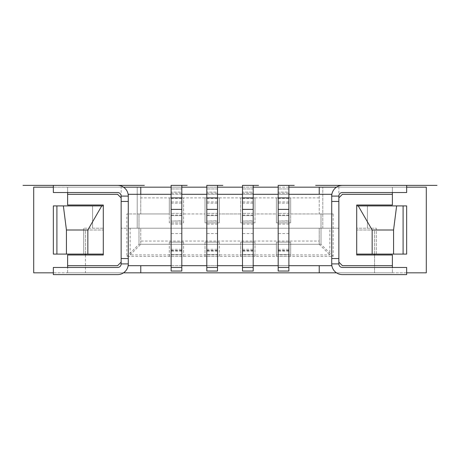 <?xml version="1.0" encoding="UTF-8"?>
<svg xmlns="http://www.w3.org/2000/svg" width="460" height="460" viewBox="0 0 460 460"><rect width="100%" height="100%" fill="white"/><g stroke="black" fill="none" stroke-linecap="round" stroke-linejoin="round"><path stroke-width="0.34" stroke-dasharray="2.3 1.72" d="M356.695 254.984L356.695 230L356.695 254.984L374.543 254.984L356.695 254.984L374.543 254.984L374.543 272.826L374.543 230L356.695 230L356.695 205.016L392.386 205.016L392.386 187.174L336.501 187.174M374.543 254.092L374.543 230L356.695 230M374.543 254.984L392.386 254.984L392.386 272.826L85.456 272.826L85.456 230L103.304 230L85.456 230L85.456 254.092M103.304 254.984L85.456 254.984L103.304 254.984L103.304 230L103.304 254.984L67.614 254.984L67.614 272.826L123.498 272.826M123.498 187.174L67.614 187.174L67.614 205.016L103.304 205.016L103.304 230M67.614 192.527L67.614 187.174L140.777 187.174L140.777 213.94L140.777 187.174L392.386 187.174L392.386 192.527M319.223 197.88L290.674 197.88L290.674 213.94L319.223 213.94L319.223 187.174L319.223 213.94L333.143 213.94L333.143 256.41L126.856 256.41L126.856 213.94L169.326 213.94L169.326 197.88L183.603 197.88L183.603 222.864L169.326 222.864L169.326 197.88L140.777 197.88M336.501 272.826L392.386 272.826L392.386 267.473M85.456 254.984L85.456 272.826L67.614 272.826L67.614 267.473M392.386 265.69L342.424 265.69L338.853 262.119L338.853 197.88L342.424 194.31L392.386 194.31M288.886 187.174L278.179 187.174M253.195 187.174L242.489 187.174M217.511 187.174L206.804 187.174M181.821 187.174L171.114 187.174M126.856 256.41L138.989 244.277L138.989 213.94L169.326 213.94L169.326 222.864L183.603 222.864L183.603 197.88L219.293 197.88L219.293 222.864L205.016 222.864L205.016 197.88L219.293 197.88L219.293 222.864L205.016 222.864L205.016 197.88M333.143 256.41L321.011 244.277L290.674 244.277L290.674 256.41L276.397 256.41L276.397 244.277L254.984 244.277L254.984 256.41L240.706 256.41L240.706 244.277L219.293 244.277L219.293 256.41L205.016 256.41L205.016 244.277L183.603 244.277L183.603 256.41L169.326 256.41L169.326 244.277L138.989 244.277L138.989 213.94L126.856 213.94M333.143 213.94L321.011 213.94L321.011 244.277L290.674 244.277L290.674 242.132L290.674 256.41M219.293 197.88L240.706 197.88L240.706 222.864L254.984 222.864L240.706 222.864L240.706 213.94L219.293 213.94L240.706 213.94L240.706 197.88L254.984 197.88L254.984 222.864L254.984 213.94L276.397 213.94L276.397 222.864L290.674 222.864L276.397 222.864L276.397 197.88L254.984 197.88L254.984 213.94L276.397 213.94L276.397 197.88L290.674 197.88L290.674 222.864L290.674 213.94L321.011 213.94L321.011 244.277M338.853 262.119L338.853 197.88M319.223 194.31L128.282 194.31L128.282 265.69L331.717 265.69L331.717 194.31L319.223 194.31L319.223 187.174M319.223 265.69L319.223 272.826M140.777 265.69L140.777 272.826M67.614 194.31L117.576 194.31L121.147 197.88L121.147 262.119L117.576 265.69L67.614 265.69M140.777 194.31L140.777 187.174M121.147 262.119L121.147 197.88M276.397 256.41L276.397 242.132L290.674 242.132L276.397 242.132L276.397 244.277L254.984 244.277L254.984 242.132L254.984 256.41M240.706 256.41L240.706 242.132L254.984 242.132L240.706 242.132L240.706 244.277L219.293 244.277L219.293 242.132L219.293 256.41M205.016 256.41L205.016 242.132L219.293 242.132L205.016 242.132L205.016 244.277L183.603 244.277L183.603 242.132L183.603 256.41M169.326 256.41L169.326 242.132L183.603 242.132L169.326 242.132L169.326 244.277L138.989 244.277M183.603 213.94L205.016 213.94L183.603 213.94M288.886 194.31L278.179 194.31M253.195 194.31L242.489 194.31M217.511 194.31L206.804 194.31M181.821 194.31L171.114 194.31M171.114 265.69L181.821 265.69M206.804 265.69L217.511 265.69M242.489 265.69L253.195 265.69M278.179 265.69L288.886 265.69M169.326 197.88L183.603 197.88M276.397 197.88L290.674 197.88M240.706 197.88L254.984 197.88M121.147 263.908L128.282 263.908L128.282 196.092A10.707 10.707 0 0 0 117.576 185.386L53.337 185.386L53.337 192.527L117.576 192.527A3.571 3.571 0 0 1 121.147 196.092L121.147 263.908A3.571 3.571 0 0 1 117.576 267.473L53.337 267.473L53.337 274.614L117.576 274.614A10.707 10.707 0 0 0 128.282 263.908L128.282 258.555M128.282 201.445L128.282 196.092L121.147 196.092M331.717 258.555L331.717 263.908A10.707 10.707 0 0 0 342.424 274.614L406.663 274.614L406.663 267.473L342.424 267.473A3.571 3.571 0 0 1 338.853 263.908L338.853 196.092A3.571 3.571 0 0 1 342.424 192.527L406.663 192.527L406.663 185.386L342.424 185.386A10.707 10.707 0 0 0 331.717 196.092L331.717 201.445M338.853 196.092L331.717 196.092L331.717 263.908L338.853 263.908M181.821 220.817L181.821 215.636L181.821 220.817L171.114 221.076L171.114 215.636L171.114 220.817M181.821 185.386L171.114 185.386L181.821 185.386L181.821 215.636L171.114 215.636L171.114 271.043L181.821 271.043L181.821 254.627L171.114 254.627L181.821 254.627L181.821 249.274L181.821 254.627L171.114 254.627M181.821 221.076L171.114 221.076M171.114 250.458L181.821 250.458L181.821 244.277L171.114 244.277L181.821 244.277L181.821 213.388L171.114 213.394L181.821 213.388L181.821 215.636L171.114 215.636L171.114 198.496L181.821 198.496M181.821 250.458L181.821 254.627M181.821 197.88L171.114 197.88M171.114 185.386L171.114 198.496M181.821 192.107L181.821 193.24L181.821 192.107L171.114 192.107L181.821 192.107M181.821 188.956L171.114 188.956L181.821 188.956M130.157 228.217L329.843 228.217L329.843 254.892L130.157 254.892L130.157 228.217L137.207 228.217L121.147 228.217L338.853 228.217L338.853 187.174L322.793 187.174L406.663 187.174M338.853 228.217L329.843 228.217M53.337 187.174L137.207 187.174L137.207 228.217L137.207 187.174L121.147 187.174L121.147 228.217M406.663 272.826L53.337 272.826M322.793 228.217L322.793 187.174L322.793 228.217M406.663 205.907L356.695 205.907L367.408 205.907L356.695 205.907L356.695 228.217L376.326 228.217L376.326 254.092L406.663 254.092M53.337 254.092L83.674 254.092L83.674 228.217L83.674 254.092L103.304 254.092L103.304 205.907L103.304 228.217L92.592 228.217L92.592 205.907L92.592 228.217L83.674 228.217L103.304 228.217L103.304 205.907L53.337 205.907M130.157 254.892L140.777 244.277L140.777 228.217L140.777 241.063L319.223 241.063L319.223 244.277L329.843 254.892M140.777 241.063L140.777 244.277L319.223 244.277L319.223 228.217L319.223 241.063M338.853 187.174L426.293 187.174L426.293 272.826L33.706 272.826L33.706 187.174L121.147 187.174M140.777 244.277L319.223 244.277M376.326 254.092L356.695 254.092L356.695 205.907L356.695 228.217L376.326 228.217L376.326 254.092M103.304 205.907L103.304 254.092M356.695 205.907L356.695 254.092M367.408 205.907L367.408 228.217L367.408 205.907M217.511 220.817L217.511 215.636L217.511 220.817L206.804 221.076L206.804 215.636L206.804 220.817M217.511 185.386L206.804 185.386L217.511 185.386L217.511 215.636L206.804 215.636L206.804 271.043L217.511 271.043L217.511 254.627L206.804 254.627L217.511 254.627L217.511 249.274L217.511 254.627L206.804 254.627M217.511 221.076L206.804 221.076M206.804 250.458L217.511 250.458L217.511 244.277L206.804 244.277L217.511 244.277L217.511 213.388L206.804 213.394L217.511 213.388L217.511 215.636L206.804 215.636L206.804 198.496L217.511 198.496M217.511 250.458L217.511 254.627M217.511 197.88L206.804 197.88M206.804 185.386L206.804 198.496M217.511 192.107L217.511 193.24L217.511 192.107L206.804 192.107L217.511 192.107M217.511 188.956L206.804 188.956L217.511 188.956M253.195 220.817L253.195 215.636L253.195 220.817L242.489 221.076L242.489 215.636L242.489 220.817M253.195 185.386L242.489 185.386L253.195 185.386L253.195 215.636L242.489 215.636L242.489 271.043L253.195 271.043L253.195 254.627L242.489 254.627L253.195 254.627L253.195 249.274L253.195 254.627L242.489 254.627M253.195 221.076L242.489 221.076M242.489 250.458L253.195 250.458L253.195 244.277L242.489 244.277L253.195 244.277L253.195 213.388L242.489 213.394L253.195 213.388L253.195 215.636L242.489 215.636L242.489 198.496L253.195 198.496M253.195 250.458L253.195 254.627M253.195 197.88L242.489 197.88M242.489 185.386L242.489 198.496M253.195 192.107L253.195 193.24L253.195 192.107L242.489 192.107L253.195 192.107M253.195 188.956L242.489 188.956L253.195 188.956M288.886 220.817L288.886 215.636L288.886 220.817L278.179 221.076L278.179 215.636L278.179 220.817M288.886 185.386L278.179 185.386L288.886 185.386L288.886 215.636L278.179 215.636L278.179 271.043L288.886 271.043L288.886 254.627L278.179 254.627L288.886 254.627L288.886 249.274L288.886 254.627L278.179 254.627M288.886 221.076L278.179 221.076M278.179 250.458L288.886 250.458L288.886 244.277L278.179 244.277L288.886 244.277L288.886 213.388L278.179 213.394L288.886 213.388L288.886 215.636L278.179 215.636L278.179 198.496L288.886 198.496M288.886 250.458L288.886 254.627M288.886 197.88L278.179 197.88M278.179 185.386L278.179 198.496M288.886 192.107L288.886 193.24L288.886 192.107L278.179 192.107L288.886 192.107M288.886 188.956L278.179 188.956L288.886 188.956M181.821 224.095L171.114 224.095M181.821 233.571L171.114 233.571M181.821 251.056L171.114 251.056M181.821 250.838L171.114 250.838M181.821 197.806L171.114 197.806M181.821 201.917L171.114 201.917M181.821 209.219L171.114 209.219M181.821 215.038L171.114 215.038M217.511 224.095L206.804 224.095M217.511 233.571L206.804 233.571M217.511 251.056L206.804 251.056M217.511 250.838L206.804 250.838M217.511 197.806L206.804 197.806M217.511 201.917L206.804 201.917M217.511 209.219L206.804 209.219M217.511 215.038L206.804 215.038M253.195 224.095L242.489 224.095M253.195 233.571L242.489 233.571M253.195 251.056L242.489 251.056M253.195 250.838L242.489 250.838M253.195 197.806L242.489 197.806M253.195 201.917L242.489 201.917M253.195 209.219L242.489 209.219M253.195 215.038L242.489 215.038M288.886 224.095L278.179 224.095M288.886 233.571L278.179 233.571M288.886 251.056L278.179 251.056M288.886 250.838L278.179 250.838M288.886 197.806L278.179 197.806M288.886 201.917L278.179 201.917M288.886 209.219L278.179 209.219M288.886 215.038L278.179 215.038M171.114 249.274L181.821 249.274M171.114 193.24L181.821 193.24M171.114 203.159L181.821 203.159M206.804 249.274L217.511 249.274M206.804 193.24L217.511 193.24M206.804 203.159L217.511 203.159M242.489 249.274L253.195 249.274M242.489 193.24L253.195 193.24M242.489 203.159L253.195 203.159M278.179 249.274L288.886 249.274M278.179 193.24L288.886 193.24M278.179 203.159L288.886 203.159"/><path stroke-width="0.69" d="M374.543 254.984L374.543 254.092M392.386 192.527L392.386 205.016L356.695 205.016L356.695 254.984L392.386 254.984L392.386 267.473M123.498 272.826L336.501 272.826M338.853 262.119L342.424 265.69L392.386 265.69M392.386 194.31L342.424 194.31L338.853 197.88M85.456 254.984L85.456 254.092M67.614 267.473L67.614 254.984L103.304 254.984L103.304 205.016L67.614 205.016L67.614 192.527M336.501 187.174L288.886 187.174M171.114 187.174L123.498 187.174M278.179 187.174L253.195 187.174M242.489 187.174L217.511 187.174M206.804 187.174L181.821 187.174M319.223 265.69L319.223 272.826M140.777 265.69L140.777 272.826M67.614 265.69L117.576 265.69L121.147 262.119M121.147 197.88L117.576 194.31L67.614 194.31M140.777 194.31L140.777 187.174M319.223 194.31L319.223 187.174M288.886 265.69L331.717 265.69L331.717 194.31L288.886 194.31M278.179 194.31L253.195 194.31M242.489 194.31L217.511 194.31M206.804 194.31L181.821 194.31M171.114 194.31L128.282 194.31L128.282 265.69L171.114 265.69M181.821 265.69L206.804 265.69M217.511 265.69L242.489 265.69M253.195 265.69L278.179 265.69M121.147 196.092L128.282 196.092A10.707 10.707 0 0 0 117.576 185.386L53.337 185.386L53.337 192.527L117.576 192.527A3.571 3.571 0 0 1 121.147 196.092L121.147 201.445L128.282 201.445L128.282 258.555L121.147 258.555L121.147 263.908A3.571 3.571 0 0 1 117.576 267.473L53.337 267.473L53.337 274.614L117.576 274.614A10.707 10.707 0 0 0 128.282 263.908L121.147 263.908M121.147 201.445L121.147 258.555M338.853 263.908L331.717 263.908A10.707 10.707 0 0 0 342.424 274.614L406.663 274.614L406.663 267.473L342.424 267.473A3.571 3.571 0 0 1 338.853 263.908L338.853 258.555L331.717 258.555L331.717 201.445L338.853 201.445L338.853 196.092L331.717 196.092A10.707 10.707 0 0 1 342.424 185.386L406.663 185.386L406.663 192.527L342.424 192.527A3.571 3.571 0 0 0 338.853 196.092M338.853 258.555L338.853 201.445M171.114 209.386L181.821 209.386L181.821 271.043L171.114 271.043L171.114 185.386L187.174 185.386L171.114 185.386M181.821 209.386L181.821 197.88L171.114 197.88M181.821 197.88L181.821 185.386M53.337 272.826L33.706 272.826L33.706 187.174L53.337 187.174M406.663 187.174L426.293 187.174L426.293 272.826L406.663 272.826M406.663 254.092L406.663 205.907L403.092 205.907L403.092 254.092L406.663 254.092M53.337 254.092L53.337 205.907L56.908 205.907L56.908 254.092L53.337 254.092M103.304 205.907L56.908 205.907M103.304 254.092L56.908 254.092M356.695 254.092L403.092 254.092M356.695 205.907L403.092 205.907M101.758 205.907L87.848 230L66.436 230L63.371 205.907M66.436 230L66.436 254.092M87.848 230L87.848 254.092M396.629 205.907L393.565 230L393.565 254.092M393.565 230L372.151 230L372.151 254.092M372.151 230L358.242 205.907M206.804 209.386L217.511 209.386L217.511 271.043L206.804 271.043L206.804 185.386L222.864 185.386L206.804 185.386M217.511 209.386L217.511 197.88L206.804 197.88M217.511 197.88L217.511 185.386M242.489 209.386L253.195 209.386L253.195 271.043L242.489 271.043L242.489 185.386L258.555 185.386L242.489 185.386M253.195 209.386L253.195 197.88L242.489 197.88M253.195 197.88L253.195 185.386M278.179 209.386L288.886 209.386L288.886 271.043L278.179 271.043L278.179 185.386L294.239 185.386L278.179 185.386M288.886 209.386L288.886 197.88L278.179 197.88M288.886 197.88L288.886 185.386M23 185.386L144.342 185.386L23 185.386M437 185.386L315.658 185.386L437 185.386M181.821 267.473L171.114 267.473M217.511 267.473L206.804 267.473M253.195 267.473L242.489 267.473M288.886 267.473L278.179 267.473"/></g></svg>

